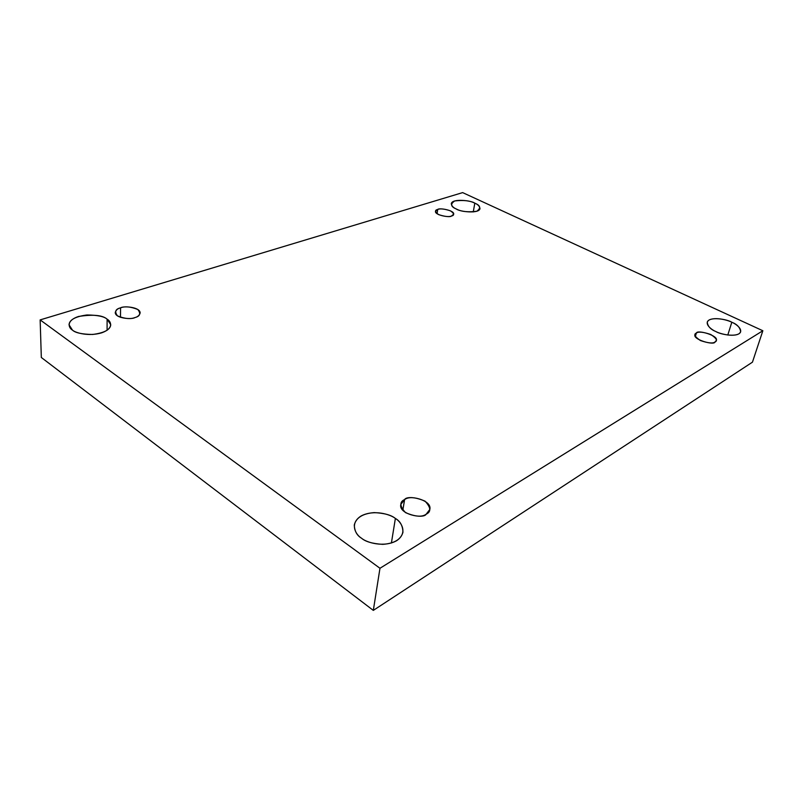 <?xml version="1.0" encoding="UTF-8"?>
<svg xmlns="http://www.w3.org/2000/svg" width="803" height="803" viewBox="0 0 803 803"><rect width="100%" height="100%" fill="white"/><g stroke="black" fill="none" stroke-linecap="round" stroke-linejoin="round"><path stroke-width="1.2" d="M715.864 331.549C720.251 334.49 738.479 337.933 740.657 331.78C740.115 327.504 737.164 324.322 731.814 322.244L727.789 335.032L731.814 322.244C736.512 324.141 744.18 330.133 738.88 333.837C732.657 337.14 720.08 333.847 715.864 331.549C711.026 329.561 703.669 323.479 709.2 319.955C715.513 316.844 727.598 320.016 731.814 322.244C727.398 319.353 709.33 316.001 707.232 322.164C707.734 326.309 710.605 329.441 715.864 331.549M361.511 538.201C365.435 541.654 372.492 543.701 382.68 544.354C394.183 543.531 400.938 539.496 402.955 532.259C402.765 525.764 400.245 521.157 395.377 518.457L391.392 543.019L395.377 518.457C401.209 521.769 408.305 532.901 396.541 540.76C383.623 547.897 366.228 542.437 361.511 538.201C355.488 534.657 349.245 523.225 361.27 515.887C374.178 509.263 390.589 514.462 395.377 518.457C391.382 515.084 384.326 513.137 374.208 512.605C362.785 513.539 356.151 517.654 354.294 524.951C354.514 531.044 356.923 535.471 361.511 538.201M456.355 209.011C459.396 211.691 479.15 214.1 479.993 208.589C479.612 206.19 477.885 204.394 474.804 203.189L473.258 211.942L474.804 203.189C480.455 205.427 481.107 208.118 476.761 211.259C467.928 212.373 461.123 211.621 456.355 209.011C450.704 206.692 450.162 204.002 454.709 200.951C463.431 199.907 470.126 200.66 474.804 203.189C471.712 200.539 452.109 198.19 451.296 203.701C451.657 206.03 453.344 207.796 456.355 209.011M72.451 330.103C75.271 332.823 81.976 334.279 92.566 334.47C104.28 332.944 110.332 329.702 110.744 324.733L107.11 319.172L107.09 330.284L107.11 319.172C111.185 321.401 114.036 328.447 101.7 332.823C88.601 336.728 75.311 332.833 72.451 330.103C68.295 327.754 66.107 320.578 78.513 316.472C93.048 314.244 102.583 315.137 107.11 319.172C104.229 316.502 97.534 315.107 87.005 314.967C75.372 316.533 69.379 319.805 69.038 324.783L72.451 330.103M134.964 317.556C137.725 316.884 139.451 315.348 140.134 312.969C140.334 307.087 123.642 305.702 120.57 307.84L120.49 317.346L120.57 307.84C124.957 306.124 130.708 306.666 137.805 309.486C141.027 313.571 140.083 316.262 134.964 317.556C130.528 319.343 124.706 318.781 117.499 315.89C114.387 311.755 115.411 309.065 120.57 307.84C117.74 308.493 115.963 310.048 115.251 312.508C115.13 318.42 131.973 319.724 134.964 317.556M451.497 216.017L453.655 214.23C454.809 210.436 439.261 207.576 437.735 209.442L437.063 213.708L437.735 209.442C440.185 208.409 444.44 208.88 450.503 210.848C454.287 213.558 454.618 215.284 451.497 216.017C449.038 217.081 444.742 216.609 438.599 214.602C434.865 211.862 434.574 210.145 437.735 209.442L435.507 211.269C434.373 215.084 450.041 217.914 451.497 216.017M715.001 341.978L716.226 340.572C719.297 335.774 697.185 329.371 696.372 333.074L695.368 336.457L696.372 333.074C698.349 331.458 703.147 331.93 710.785 334.5C716.467 338.264 717.872 340.753 715.001 341.978C713.044 343.654 708.186 343.172 700.427 340.542C694.786 336.728 693.431 334.239 696.372 333.074L695.077 334.54C692.045 339.368 714.319 345.732 715.001 341.978M426.212 514.161L429.806 509.483C432.496 499.707 407.312 494.477 404.602 499.576L402.825 510.286L404.602 499.576C408.647 496.585 415.462 497.107 425.038 501.152C430.92 507.446 431.311 511.782 426.212 514.161C422.137 517.283 415.221 516.761 405.445 512.585C399.683 506.161 399.402 501.825 404.602 499.576L400.807 504.445C398.278 514.311 423.673 519.33 426.212 514.161M41.324 357.486L40.15 319.895L462.648 192.61L762.85 330.746L379.97 568.273L40.15 319.895L41.324 357.486L373.315 610.39L379.97 568.273L373.315 610.39L752.441 362.173L762.85 330.746L752.441 362.173L373.315 610.39L41.324 357.486M462.648 192.61L40.15 319.895L379.97 568.273L762.85 330.746L462.648 192.61"/></g></svg>
